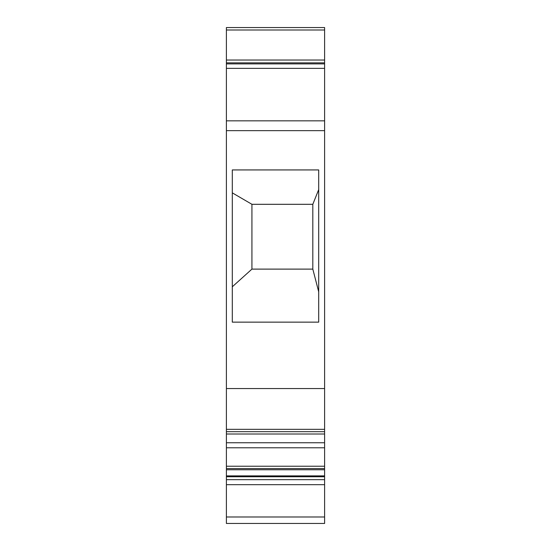 <?xml version="1.0" encoding="UTF-8"?>
<svg xmlns="http://www.w3.org/2000/svg" width="551" height="551" viewBox="0 0 551 551"><rect width="100%" height="100%" fill="white"/><g stroke="black" fill="none" stroke-linecap="round" stroke-linejoin="round"><path stroke-width="0.83" d="M324.601 60.031L324.601 62.862L226.399 62.862L226.399 60.031L324.601 60.031L324.601 27.55L226.399 27.55L226.399 60.031M226.399 523.45L226.399 484.694L324.601 484.694L324.601 523.45L226.399 523.45M226.399 466.236L226.399 447.784L324.601 447.784L324.601 466.236L226.399 466.236L226.399 484.694M226.399 447.784L226.399 130.656L324.601 130.656L324.601 68.365L226.399 68.365L226.399 130.656M324.601 62.862L324.601 63.882L226.399 63.882L226.399 68.365M226.399 63.882L226.399 62.862M318.705 169.935L318.705 322.142L232.295 322.142L232.295 169.935L318.705 169.935M318.705 291.844L312.816 269.115L312.816 204.304L318.705 189.578M232.295 286.795L251.931 269.115L312.816 269.115M232.295 192.85L251.931 204.304L251.931 269.115M312.816 204.304L251.931 204.304M226.399 479.659L324.601 479.659L324.601 484.694M226.399 469.755L324.601 469.755L324.601 479.659M226.399 434.016L324.601 434.016L324.601 442.749L226.399 442.749M324.601 442.749L324.601 447.784M324.601 469.755L324.601 468.584L226.399 468.584M226.399 431.674L324.601 431.674L324.601 429.325L226.399 429.325M324.601 434.016L324.601 431.674M226.399 388.551L324.601 388.551L324.601 429.325M324.601 466.236L324.601 468.584M324.601 63.882L324.601 68.365M324.601 388.551L324.601 130.656M226.399 120.841L324.601 120.841M324.601 30.002L226.399 30.002M226.399 476.753L324.601 476.753M226.399 516.99L324.601 516.99M226.399 476.222L324.601 476.222M226.399 475.885L324.601 475.885"/></g></svg>
